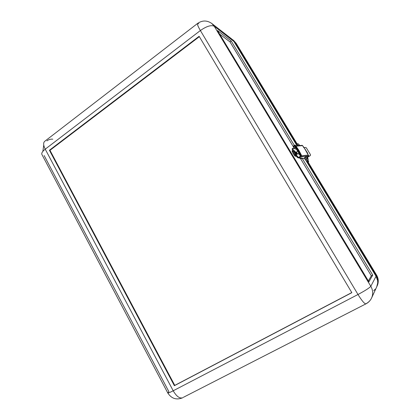 <?xml version="1.0" encoding="UTF-8"?>
<svg xmlns="http://www.w3.org/2000/svg" width="420" height="420" viewBox="0 0 420 420"><rect width="100%" height="100%" fill="white"/><g stroke="black" fill="none" stroke-linecap="round" stroke-linejoin="round"><path stroke-width="0.63" d="M292.877 148.255L292.22 148.675C291.963 149.053 292.551 150.46 293.979 152.891L293.097 153.452L293.979 152.891C295.717 155.678 296.998 157.285 297.817 157.715L298.494 157.29C297.36 157.227 291.916 148.428 292.892 148.244L293.039 149.331L294.656 152.46L296.924 155.768L298.494 157.29L297.817 157.715L301.534 158.597L302.18 158.193L301.534 158.597L297.554 157.579L293.979 152.891C295.129 154.723 295.916 155.678 296.336 155.757M292.698 150.533L292.058 150.943L293.097 153.452C294.247 155.284 295.034 156.24 295.454 156.314L296.042 155.941M294.074 150.617L294.819 152.502L294.1 150.581L295.622 152.334L294.284 150.644L294.168 151.069L296.32 154.413L296.662 154.345L295.864 152.728L296.656 154.613L294.819 152.502L296.615 154.618M199.127 36.293L351.839 292.672L199.127 36.293L49.413 150.255L174.374 385.702L351.839 292.672L174.374 385.702L49.413 150.255L199.127 36.293M298.641 153.599L300.269 155.536L298.641 153.599M297.675 154.114L298.893 153.269L297.675 154.114L298.961 153.379L297.675 154.114L296.473 152.124L297.675 154.114L297.077 153.956L295.99 152.266L297.029 153.919L297.675 154.114M297.691 151.274L296.473 152.124L295.853 151.966L296.473 152.124L296.079 152.407L297.691 151.274M366.125 303.649C368.582 302.363 370.393 300.494 371.574 298.037L376.73 286.834C378.262 283.29 378.037 279.767 376.047 276.276L306.143 160.813L376.047 276.276L370.813 286.293C373.018 290.189 373.275 294.105 371.574 298.037C373.275 294.105 373.018 290.189 370.813 286.293L214.226 26.255C211.171 24.801 206.556 26.224 200.382 30.534L357.998 294.504C365.169 290.666 369.443 287.926 370.813 286.293C369.443 287.926 365.169 290.666 357.998 294.504L173.203 390.784L45.229 149.163L200.382 30.534L357.998 294.504L173.203 390.784C176.526 396.443 179.702 398.764 182.737 397.751C179.702 398.764 176.526 396.443 173.203 390.784L45.229 149.163L200.382 30.534C206.556 26.224 211.171 24.801 214.226 26.255L233.893 41.465L296.604 145.058L233.893 41.465L231.599 38.887L211.722 23.431L214.226 26.255L211.722 23.431C207.002 20.233 202.309 20.223 197.636 23.399C197.027 23.977 197.941 26.355 200.382 30.534C197.941 26.355 197.027 23.977 197.636 23.399L198.854 23.861M49.975 150.313L49.413 150.255L49.975 150.313L174.773 385.381L174.374 385.702L351.781 292.572L174.773 385.381L49.975 150.313L199.353 36.666L49.975 150.313M371.574 298.037C370.356 300.578 368.482 302.516 365.951 303.849C364.56 303.949 361.909 300.836 357.998 294.504C361.909 300.836 364.56 303.949 365.951 303.849L183.262 397.383M300.253 155.547L298.573 153.647L300.216 155.552M295.99 152.266L295.858 151.956L295.99 152.266M368.902 281.841L217.508 30.524L368.902 281.841L372.745 275.069L302.106 158.24L372.745 275.069L368.902 281.841M376.724 286.844L377.722 282.875L377.622 280.602L376.047 276.276L370.813 286.293L214.226 26.255L233.893 41.465L231.583 38.876M293.401 146.911L293.407 146.218L294.315 145.383L231.221 41.013L217.508 30.524L231.221 41.013L230.013 41.905L293.233 146.554L230.013 41.905L219.65 34.078L230.013 41.905L231.221 41.013L294.326 145.378L294.562 145.194L297.224 148.932L301.04 156.046L301.366 155.075L298.557 149.867L298 150.181L300.825 155.421L300.625 155.783L300.809 155.395L301.098 156.009L300.967 156.676L308.763 155.799L307.897 156.686L308.674 155.762L301.466 156.734L301.655 155.852L301.434 155.489L301.655 155.852L301.292 155.846L301.655 155.852L301.466 156.734L300.956 156.324L301.256 155.888M302.174 158.198L303.392 158.487L302.174 158.198M368.356 280.943L371.327 275.814L372.745 275.069L371.327 275.814L368.356 280.943M293.785 147.467L294.525 148.696L293.785 147.467M300.337 158.314L371.327 275.814L300.337 158.314M293.081 151.856L292.136 150.943M292.042 150.953L293.428 153.983L295.465 156.308M295.475 156.298L295.365 155.642M294.982 154.807L294.415 153.799M299.812 157.61L298.494 157.29L299.812 157.61M296.489 149.289L293.029 148.244L296.489 149.289M296.594 154.649L294.819 152.502L294.094 150.586M292.357 148.675L292.367 149.767L294.31 153.421M197.636 23.399L44.788 141.257C43.15 142.622 43.291 145.257 45.229 149.163C42.357 151.452 41.265 153.258 41.958 154.586L167.759 392.915C167.947 393.267 169.764 392.553 173.203 390.784C169.764 392.553 167.947 393.267 167.759 392.915L168.903 391.687L44.147 155.552M52.784 139.193C50.673 138.957 48.72 139.508 46.925 140.863M42.866 151.368L43.748 145.073M373.721 290.671L375.322 289.081M297.344 144.091L297.974 145.693L297.066 143.992L296.877 145.782M307.498 160.865L308.038 160.036L307.372 160.934L304.957 157.238L307.372 160.934C306.222 161.994 304.768 158.702 304.138 157.862M306.164 156.639L307.766 159.138L306.38 158.855L305.335 157.248L306.101 156.655M307.403 157.673C308.012 158.335 308.228 159.07 308.054 159.878L308.18 159.348L308.049 159.868L307.708 159.059L308.038 160.036M308.054 159.878L308.18 159.348L307.419 158.298M308.049 159.868L307.755 160.645M299.728 145.546L298.814 144.322M306.448 157.112L307.534 156.639L306.443 157.101M307.078 157.883L308.159 156.938L306.737 157.573L308.185 156.954L307.078 157.883M307.776 153.379L304.164 147.751L307.776 153.384L307.534 153.815L307.744 153.353L307.267 153.374L308.259 155.006L301.655 155.852L308.259 155.006L304.164 147.751L302.421 145.467L301.796 145.425M304.946 157.243L306.264 156.66L304.19 157.967L304.946 157.243M308.348 155.353L308.6 155.768L308.112 155.831L308.259 155.006L308.112 155.831L308.6 155.768L308.348 155.353M308.763 155.799L308.453 155.284M302.468 145.425L302.783 145.945M293.564 147.331L293.255 146.811L293.743 145.792L294.068 146.333L293.559 147.315L295.754 148.076L293.575 147.347L294.31 146.15L293.984 145.609L294.389 146.097L293.984 145.609L293.743 145.792L294.068 146.333L294.898 145.625L298 150.181L298.557 149.867L295.475 145.336L299.313 151.153L301.366 155.075L301.366 155.726M295.88 145.866L302.022 145.357L302.568 145.635L296.111 146.176L302.568 145.635L303.87 147.777L304.4 147.887M294.992 146.543L300.542 155.642L294.756 146.071L294.919 145.651L294.751 146.412L300.389 155.747M299.723 157.521L304.122 158.66L299.738 157.547L300.515 156.418L300.19 155.878L300.599 156.366L300.19 155.878L299.948 156.056L300.274 156.597L301.04 156.046L300.599 156.366L300.269 155.825L300.809 155.395L299.413 157.012L299.728 157.531L300.274 156.597L299.948 156.056L299.555 157.096M304.574 158.571L304.122 158.66L304.574 158.571M295.307 145.189L294.562 145.194M294.919 145.651L294.389 146.097L294.063 145.556L294.499 145.231L294.919 145.651M309.981 155.831L306.574 157.311L309.96 155.852L310.459 155.305L310.391 154.513L310.301 155.521M308.033 156.713L307.729 157.054M306.296 147.777L310.391 154.513L306.296 147.777L305.119 147.373L306.296 147.777M309.797 155.967L308.102 156.817L309.797 155.967M305.119 147.373L304.327 147.761L305.119 147.373M308.669 161.805L307.687 162.125L306.82 161.049L307.587 162.005L308.354 161.527L307.697 160.703L308.679 161.742L308.354 161.527L307.85 162.026M308.616 161.548L308.007 160.193M376.562 275.284C378.53 278.738 378.756 282.219 377.239 285.731C378.756 282.219 378.53 278.738 376.562 275.284L376.278 275.835L377.281 277.919L377.953 281.269L377.827 283.521L376.955 286.34C378.483 282.812 378.257 279.305 376.278 275.835L306.768 161.049L376.278 275.835L376.588 275.126L308.054 162.188L376.562 275.284M235.851 42.982L233.578 40.425L235.851 42.982L297.045 144.008L235.851 42.982L234.764 42.142L296.709 144.433L234.764 42.142L235.851 42.982M232.06 39.27L234.764 42.142L232.06 39.27M167.79 392.978C171.465 398.638 176.416 400.244 182.642 397.798M305.76 159.563L306.086 159.054M298.651 145.635L298.835 144.454L299.455 145.567M297.066 143.992C297.68 143.593 298.268 143.714 298.835 144.354M301.219 156.041L301.355 155.747M377.286 285.631C378.767 281.946 378.53 278.444 376.588 275.126L308.144 162.136M297.129 143.95L236.187 43.349L233.625 40.467M377.008 286.235L377.239 285.731M232.538 39.622L233.578 40.425"/></g></svg>
